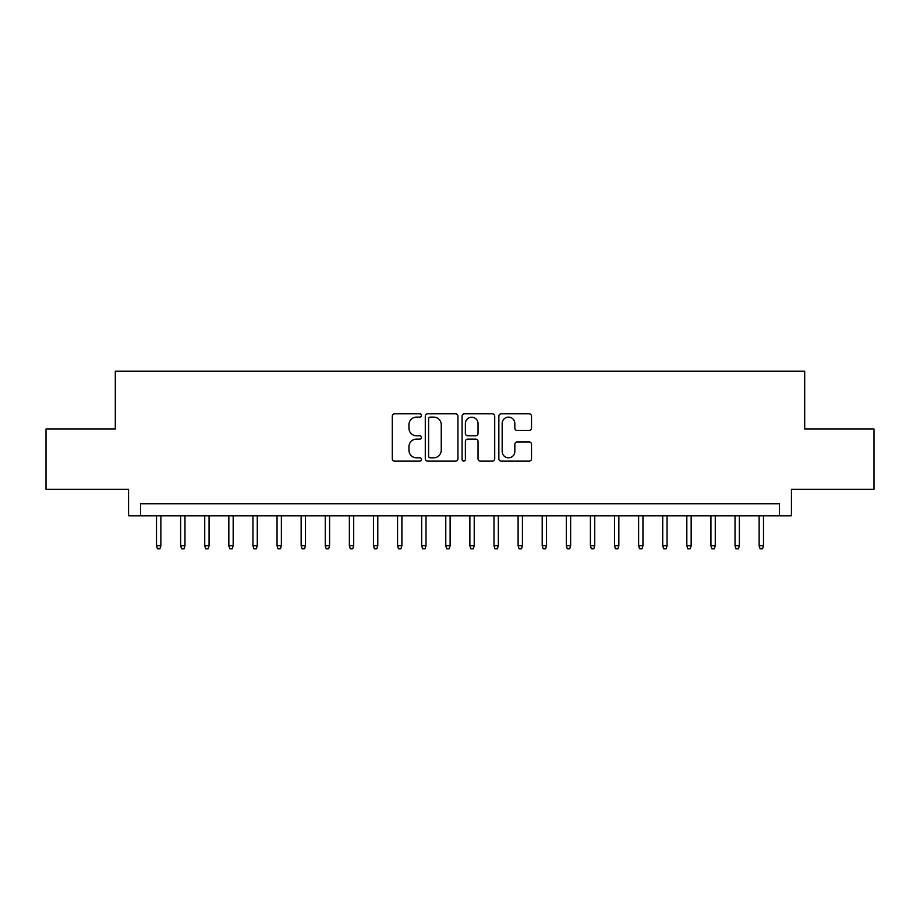 <?xml version="1.0" encoding="UTF-8"?>
<svg xmlns="http://www.w3.org/2000/svg" width="920" height="920" viewBox="0 0 920 920"><rect width="100%" height="100%" fill="white"/><g stroke="black" fill="none" stroke-linecap="round" stroke-linejoin="round"><path stroke-width="1.38" d="M421.429 415.46A1.656 1.656 0 0 0 419.773 413.804L394.634 413.804A2.369 2.369 0 0 0 392.276 416.162L392.276 458.758A2.369 2.369 0 0 0 394.634 461.127L419.773 461.127A1.656 1.656 0 0 0 421.429 459.471A1.656 1.656 0 0 0 419.773 457.815L416.518 457.815A7.567 7.567 0 0 1 408.952 450.236L408.952 446.694A7.567 7.567 0 0 1 416.518 439.116L419.773 439.116A1.656 1.656 0 0 0 421.429 437.46A1.656 1.656 0 0 0 419.773 435.804L416.518 435.804A7.567 7.567 0 0 1 408.952 428.237L408.952 424.683A7.567 7.567 0 0 1 416.518 417.116L419.773 417.116A1.656 1.656 0 0 0 421.429 415.46M529.149 430.479A2.369 2.369 0 0 0 531.518 428.11L531.518 416.162A2.369 2.369 0 0 0 529.149 413.804L501.227 413.804A2.369 2.369 0 0 0 498.858 416.162L498.858 458.758A2.369 2.369 0 0 0 501.227 461.127L529.149 461.127A2.369 2.369 0 0 0 531.518 458.758L531.518 444.325A2.369 2.369 0 0 0 529.149 441.956L517.201 441.956A2.369 2.369 0 0 0 514.832 444.325L514.832 451.478A6.325 6.325 0 0 1 508.507 457.815A6.325 6.325 0 0 1 502.171 451.478L502.171 423.441A6.325 6.325 0 0 1 508.507 417.116A6.325 6.325 0 0 1 514.832 423.441L514.832 428.11A2.369 2.369 0 0 0 517.201 430.479L529.149 430.479M779.389 515.798L791.442 515.798L791.442 489.291L874 489.291L874 429.03L804.701 429.03L804.701 371.174L115.299 371.174L115.299 429.03L46 429.03L46 489.291L128.559 489.291L128.559 515.798L779.389 515.798L779.389 503.746L140.61 503.746L140.61 515.798M457.93 416.162A2.369 2.369 0 0 0 455.561 413.804L427.639 413.804A2.369 2.369 0 0 0 425.281 416.162L425.281 458.758A2.369 2.369 0 0 0 427.639 461.127L455.561 461.127A2.369 2.369 0 0 0 457.93 458.758L457.93 416.162M464.439 413.804L492.361 413.804A2.369 2.369 0 0 1 494.718 416.162L494.718 458.758A2.369 2.369 0 0 1 492.361 461.127L480.412 461.127A2.369 2.369 0 0 1 478.043 458.758L478.043 441.485A2.369 2.369 0 0 0 475.674 439.116L467.751 439.116A2.369 2.369 0 0 0 465.382 441.485L465.382 459.471A1.656 1.656 0 0 1 463.726 461.127A1.656 1.656 0 0 1 462.07 459.471L462.07 416.162A2.369 2.369 0 0 1 464.439 413.804M430.249 417.116A1.656 1.656 0 0 0 428.593 418.772L428.593 456.159A1.656 1.656 0 0 0 430.249 457.815L433.676 457.815A7.567 7.567 0 0 0 441.243 450.236L441.243 424.683A7.567 7.567 0 0 0 433.676 417.116L430.249 417.116M478.043 423.556A6.325 6.325 0 0 0 471.707 417.231A6.325 6.325 0 0 0 465.382 423.556L465.382 433.435A2.369 2.369 0 0 0 467.751 435.804L475.674 435.804A2.369 2.369 0 0 0 478.043 433.435L478.043 423.556M160.862 545.698L159.896 548.826L157.481 548.826L156.515 545.698L160.862 545.698L160.862 515.798M156.515 545.698L156.515 515.798M184.966 545.698L184 548.826L181.585 548.826L180.63 545.698L184.966 545.698L184.966 515.798M180.63 545.698L180.63 515.798M209.07 545.698L208.104 548.826L205.689 548.826L204.734 545.698L209.07 545.698L209.07 515.798M204.734 545.698L204.734 515.798M233.174 545.698L232.208 548.826L229.804 548.826L228.838 545.698L233.174 545.698L233.174 515.798M228.838 545.698L228.838 515.798M257.278 545.698L256.312 548.826L253.908 548.826L252.942 545.698L257.278 545.698L257.278 515.798M252.942 545.698L252.942 515.798M281.382 545.698L280.416 548.826L278.012 548.826L277.046 545.698L281.382 545.698L281.382 515.798M277.046 545.698L277.046 515.798M305.486 545.698L304.52 548.826L302.116 548.826L301.15 545.698L305.486 545.698L305.486 515.798M301.15 545.698L301.15 515.798M329.59 545.698L328.624 548.826L326.221 548.826L325.254 545.698L329.59 545.698L329.59 515.798M325.254 545.698L325.254 515.798M353.694 545.698L352.728 548.826L350.324 548.826L349.358 545.698L353.694 545.698L353.694 515.798M349.358 545.698L349.358 515.798M377.798 545.698L376.843 548.826L374.428 548.826L373.462 545.698L377.798 545.698L377.798 515.798M373.462 545.698L373.462 515.798M401.902 545.698L400.947 548.826L398.532 548.826L397.566 545.698L401.902 545.698L401.902 515.798M397.566 545.698L397.566 515.798M426.017 545.698L425.051 548.826L422.636 548.826L421.671 545.698L426.017 545.698L426.017 515.798M421.671 545.698L421.671 515.798M450.121 545.698L449.155 548.826L446.74 548.826L445.774 545.698L450.121 545.698L450.121 515.798M445.774 545.698L445.774 515.798M474.225 545.698L473.259 548.826L470.844 548.826L469.878 545.698L474.225 545.698L474.225 515.798M469.878 545.698L469.878 515.798M498.329 545.698L497.363 548.826L494.948 548.826L493.982 545.698L498.329 545.698L498.329 515.798M493.982 545.698L493.982 515.798M522.433 545.698L521.467 548.826L519.053 548.826L518.098 545.698L522.433 545.698L522.433 515.798M518.098 545.698L518.098 515.798M546.537 545.698L545.572 548.826L543.156 548.826L542.202 545.698L546.537 545.698L546.537 515.798M542.202 545.698L542.202 515.798M570.641 545.698L569.675 548.826L567.272 548.826L566.306 545.698L570.641 545.698L570.641 515.798M566.306 545.698L566.306 515.798M594.745 545.698L593.779 548.826L591.376 548.826L590.41 545.698L594.745 545.698L594.745 515.798M590.41 545.698L590.41 515.798M618.849 545.698L617.883 548.826L615.48 548.826L614.514 545.698L618.849 545.698L618.849 515.798M614.514 545.698L614.514 515.798M642.953 545.698L641.987 548.826L639.584 548.826L638.618 545.698L642.953 545.698L642.953 515.798M638.618 545.698L638.618 515.798M667.057 545.698L666.091 548.826L663.688 548.826L662.722 545.698L667.057 545.698L667.057 515.798M662.722 545.698L662.722 515.798M691.161 545.698L690.195 548.826L687.792 548.826L686.826 545.698L691.161 545.698L691.161 515.798M686.826 545.698L686.826 515.798M715.265 545.698L714.311 548.826L711.896 548.826L710.93 545.698L715.265 545.698L715.265 515.798M710.93 545.698L710.93 515.798M739.369 545.698L738.415 548.826L736 548.826L735.034 545.698L739.369 545.698L739.369 515.798M735.034 545.698L735.034 515.798M763.485 545.698L762.519 548.826L760.104 548.826L759.138 545.698L763.485 545.698L763.485 515.798M759.138 545.698L759.138 515.798"/></g></svg>
